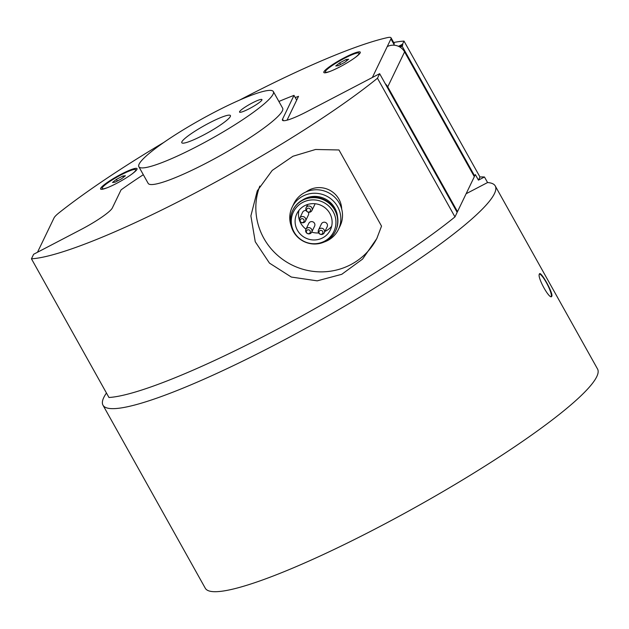 <?xml version="1.0" encoding="UTF-8"?>
<svg xmlns="http://www.w3.org/2000/svg" width="629" height="629" viewBox="0 0 629 629"><rect width="100%" height="100%" fill="white"/><g stroke="black" fill="none" stroke-linecap="round" stroke-linejoin="round"><path stroke-width="0.94" d="M209.032 123.08A27.849 3.947 150.8 0 1 230.411 115.563A27.849 3.947 150.8 0 1 203.183 135.219A27.849 3.947 150.8 0 1 181.797 142.736A27.849 3.947 150.8 0 1 209.032 123.08M138.86 166.732L148.161 183.369A77.037 10.929 -29.2 0 0 214.017 159.019A77.037 10.929 -29.2 0 0 282.374 110.838A77.037 10.929 -29.2 0 0 282.649 108.204L273.348 91.567A77.037 10.929 -29.2 0 0 207.491 115.917A77.037 10.929 -29.2 0 0 139.135 164.098A77.037 10.929 -29.2 0 0 138.86 166.732A77.037 10.929 -29.2 0 0 204.724 142.374A77.037 10.929 -29.2 0 0 273.072 94.201A77.037 10.929 -29.2 0 0 273.348 91.567M102.975 405.178L205.282 588.233A224.687 31.875 -29.2 0 0 377.832 527.589A224.687 31.875 -29.2 0 0 597.55 369.003L495.243 185.948A224.687 31.875 150.8 0 1 275.526 344.535A224.687 31.875 150.8 0 1 102.975 405.178A224.687 31.875 150.8 0 1 106.458 393.023M393.668 42.505A224.687 31.875 150.8 0 1 404.015 41.089L479.966 176.993A224.687 31.875 150.8 0 1 484.472 177.001L487.569 182.544A224.687 31.875 150.8 0 1 495.243 185.948M551.79 296.243C550.092 300.717 536.922 277.161 539.391 274.055C540.405 269.943 553.567 293.499 551.79 296.243L551.531 296.534M252.103 103.046A12.839 1.824 150.8 0 1 261.963 99.586A12.839 1.824 150.8 0 1 249.406 108.644A12.839 1.824 150.8 0 1 239.547 112.111A12.839 1.824 150.8 0 1 252.103 103.046M539.423 274A12.839 2.516 -117.6 0 1 547.206 284.166A12.839 2.516 -117.6 0 1 551.232 296.534A12.839 2.516 -117.6 0 1 551.201 296.605M338.968 149.961L381.536 226.126L376.771 238.619L362.563 259.109L341.751 274.315L317.22 280.849L291.329 277.051L269.471 263.119L255.248 241.748L250.885 215.889L257.269 190.862L272.208 170.428L292.957 156.251L315.569 149.482L338.968 149.961M377.156 237.801A64.197 62.287 25.7 0 1 294.671 266.271A64.197 62.287 25.7 0 1 259.808 186.074M398.495 46.326L402.497 44.234L402.804 44.785L399.203 46.664M402.804 44.785L402.135 46.184L400.162 47.214M31.45 258.81L108.959 397.489A224.687 31.875 -29.2 0 0 269.322 333.441A224.687 31.875 -29.2 0 0 454.964 216.911L377.463 78.232A224.687 31.875 150.8 0 1 191.821 194.762A224.687 31.875 150.8 0 1 31.45 258.81L33.636 254.265L81.078 229.506A32.095 4.552 150.8 0 0 112.347 207.947L121.059 189.864A147.65 20.946 -29.2 0 1 143.318 174.705M404.015 41.089L402.497 44.234M377.463 78.232L379.649 73.687L307.101 111.553A32.095 4.552 150.8 0 1 282.452 120.218A32.095 4.552 150.8 0 1 282.563 119.117L294.002 95.372A147.65 20.946 -29.2 0 0 278.891 101.481M294.002 95.372L296.676 100.153M402.135 46.184L474.675 175.986L475.351 174.587L478.449 180.138L484.472 177.001M479.966 176.993L478.449 180.138M487.569 182.544L466.136 193.732M379.649 73.687L457.157 212.366L454.964 216.911M474.117 176.285L474.675 175.986M121.004 174.28A20.867 2.956 150.8 0 1 137.051 169.122A20.867 2.956 150.8 0 1 116.624 183.377A20.867 2.956 150.8 0 1 101.002 189.274A20.867 2.956 150.8 0 1 121.004 174.28M344.244 57.782A20.867 2.956 150.8 0 1 360.283 52.624A20.867 2.956 150.8 0 1 339.864 66.878A20.867 2.956 150.8 0 1 324.234 72.775A20.867 2.956 150.8 0 1 344.244 57.782M37.496 252.253L54.039 217.909A32.095 4.552 150.8 0 1 59.44 212.476A224.687 31.875 150.8 0 1 163.847 142.413M239.547 100.113A224.687 31.875 150.8 0 1 387.37 37.63A32.095 4.552 150.8 0 1 391.041 37.819A32.095 4.552 150.8 0 1 390.931 38.912L372.344 77.501M287.028 120.186L298.523 96.323A150.858 21.402 -29.2 0 0 295.237 97.581M393.683 45.186L394.029 44.462A32.095 4.552 -29.2 0 0 394.147 43.362L391.041 37.819M385.231 83.673A12.839 12.454 25.7 0 1 387.739 86.857L457.495 211.666L474.337 176.686L404.589 51.877A12.839 12.454 -154.3 0 0 387.22 46.609M456.929 211.965L457.495 211.666M107.693 187.56A19.255 2.728 150.8 0 1 102.157 188.503A19.255 2.728 150.8 0 1 102.228 187.843A19.255 2.728 150.8 0 1 119.321 175.798A19.255 2.728 150.8 0 1 135.785 169.712A19.255 2.728 150.8 0 1 135.715 170.365A19.255 2.728 150.8 0 1 132.082 173.926M125.415 175.743L121.523 178.825L115.076 182.19L112.528 182.465L116.42 179.391L122.867 176.026L125.415 175.743M122.867 176.026L123.536 177.229M116.42 179.391L117.332 181.01M330.925 71.061A19.255 2.728 150.8 0 1 325.397 72.005A19.255 2.728 150.8 0 1 325.46 71.344A19.255 2.728 150.8 0 1 342.553 59.299A19.255 2.728 150.8 0 1 359.017 53.213A19.255 2.728 150.8 0 1 358.947 53.866A19.255 2.728 150.8 0 1 355.322 57.428M348.647 59.244L344.755 62.326L338.308 65.683L335.76 65.966L339.66 62.884L346.099 59.527L348.647 59.244M346.099 59.527L346.776 60.73M339.66 62.884L340.564 64.512M341.689 209.064A22.149 21.488 -154.3 0 0 308.981 190.084A22.149 21.488 -154.3 0 0 306.071 191.908M324.934 231.401A18.618 18.06 -154.3 0 0 325.971 230.906A18.618 18.06 -154.3 0 0 331.68 226.204M322.598 237.896A18.618 18.06 -154.3 0 0 330.382 229.892A18.618 18.06 -154.3 0 0 326.239 208.82A18.618 18.06 -154.3 0 0 304.617 205.722A18.618 18.06 -154.3 0 0 296.841 213.734A18.618 18.06 -154.3 0 0 300.984 234.806A18.618 18.06 -154.3 0 0 322.598 237.896M291.203 226.055A25.679 24.916 25.7 0 1 292.163 207.169A25.679 24.916 25.7 0 1 302.895 196.122A25.679 24.916 25.7 0 1 332.71 200.392A25.679 24.916 25.7 0 1 338.433 229.459A25.679 24.916 25.7 0 1 327.693 240.506A25.679 24.916 25.7 0 1 324.265 241.976M338.433 229.459L340.116 225.96A25.679 24.916 -154.3 0 0 334.392 196.893A25.679 24.916 -154.3 0 0 304.578 192.631A25.679 24.916 -154.3 0 0 293.845 203.67L292.163 207.169M319.846 228.571A3.208 3.114 -154.3 0 0 319.225 233.587A3.208 3.114 -154.3 0 0 324.289 232.738A3.208 3.114 -154.3 0 0 319.846 228.571M318.51 229.955L321.403 223.932A3.208 3.114 25.7 0 1 326.475 223.091A3.208 3.114 25.7 0 1 327.19 226.723L324.289 232.738M321.899 234.059A2.005 1.95 25.7 0 1 319.186 233.233A2.005 1.95 25.7 0 1 319.957 230.591A2.005 1.95 25.7 0 1 322.669 231.417A2.005 1.95 25.7 0 1 321.899 234.059M307.259 227.973A3.208 3.114 -154.3 0 0 306.637 232.989A3.208 3.114 -154.3 0 0 311.701 232.14A3.208 3.114 -154.3 0 0 307.259 227.973M305.922 229.357L308.815 223.342A3.208 3.114 25.7 0 1 313.887 222.493A3.208 3.114 25.7 0 1 314.602 226.126L311.701 232.14M309.311 233.461A2.005 1.95 25.7 0 1 306.598 232.636A2.005 1.95 25.7 0 1 307.369 229.994A2.005 1.95 25.7 0 1 310.081 230.819A2.005 1.95 25.7 0 1 309.311 233.461M301.063 216.879A3.208 3.114 -154.3 0 0 300.434 221.895A3.208 3.114 -154.3 0 0 305.505 221.046A3.208 3.114 -154.3 0 0 301.063 216.879M299.719 218.263L302.62 212.248A3.208 3.114 25.7 0 1 306.197 210.597M303.107 222.367A2.005 1.95 25.7 0 1 300.395 221.542A2.005 1.95 25.7 0 1 301.173 218.9A2.005 1.95 25.7 0 1 303.886 219.725A2.005 1.95 25.7 0 1 303.107 222.367M307.447 206.383A3.208 3.114 -154.3 0 0 306.818 211.399A3.208 3.114 -154.3 0 0 311.89 210.55A3.208 3.114 -154.3 0 0 307.447 206.383M309.492 211.871A2.005 1.95 25.7 0 1 306.779 211.045A2.005 1.95 25.7 0 1 307.557 208.403A2.005 1.95 25.7 0 1 310.27 209.229A2.005 1.95 25.7 0 1 309.492 211.871M335.485 231.142L335.682 230.717A23.753 23.045 -154.3 0 0 330.39 203.835A23.753 23.045 -154.3 0 0 302.816 199.888A23.753 23.045 -154.3 0 0 292.886 210.11L292.682 210.526A23.753 23.045 -154.3 0 0 297.973 237.408A23.753 23.045 -154.3 0 0 325.555 241.355A23.753 23.045 -154.3 0 0 335.485 231.142A23.753 23.045 -154.3 0 0 330.194 204.252A23.753 23.045 -154.3 0 0 302.612 200.305A23.753 23.045 -154.3 0 0 292.682 210.526M324.462 241.229A22.471 21.803 -154.3 0 0 333.142 211.619A22.471 21.803 -154.3 0 0 302.761 202.396A22.471 21.803 -154.3 0 0 294.081 232.007A22.471 21.803 -154.3 0 0 324.462 241.229M337.561 217.021A22.471 21.803 -154.3 0 0 304.444 198.898A22.471 21.803 -154.3 0 0 302.423 200.101M315.043 203.733A3.208 3.114 25.7 0 1 314.791 204.535L311.89 210.55M308.304 212.201A3.208 3.114 25.7 0 1 308.399 215.032L305.505 221.046M298.917 210.424A18.618 18.06 -154.3 0 0 306.001 229.184M311.717 232.109A18.618 18.06 -154.3 0 0 318.691 232.942M282.563 119.117L283.443 120.697M390.931 38.912L394.029 44.462M387.739 86.857L404.589 51.877M135.785 169.712L136.186 170.428M102.157 188.503L102.558 189.219M359.017 53.213L359.418 53.929M325.397 72.005L325.798 72.72M307.699 204.464L306.103 207.767"/></g></svg>
